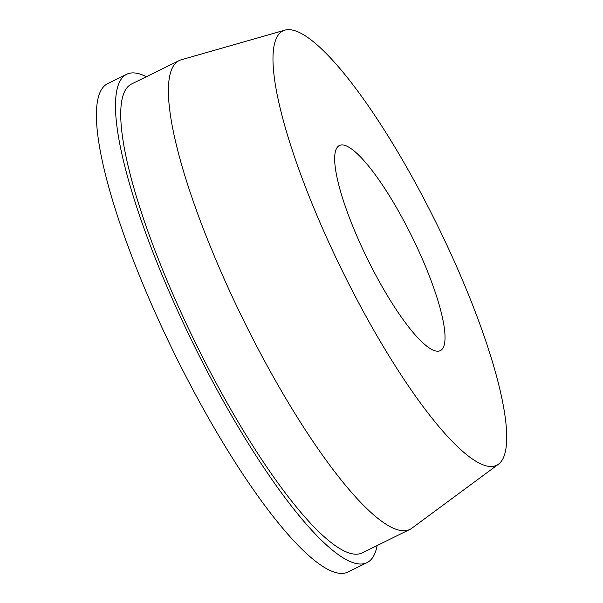 <?xml version="1.0" encoding="UTF-8"?>
<svg xmlns="http://www.w3.org/2000/svg" width="603" height="603" viewBox="0 0 603 603"><rect width="100%" height="100%" fill="white"/><g stroke="black" fill="none" stroke-linecap="round" stroke-linejoin="round"><path stroke-width="0.9" d="M403.106 219.5A114.299 24.896 63.8 0 0 339.368 145.527A114.299 24.896 63.8 0 0 376.589 276.656A114.299 24.896 63.8 0 0 440.326 350.629A114.299 24.896 63.8 0 0 403.106 219.5M361.762 308.608A242.067 52.725 63.8 0 0 498.53 464.174A242.067 52.725 63.8 0 0 417.932 187.556A242.067 52.725 63.8 0 0 284.887 30.15A242.067 52.725 63.8 0 0 361.762 308.608M498.53 464.174L411.826 528.236A261.265 56.901 -116.2 0 1 409.904 529.404A261.265 56.901 -116.2 0 1 264.212 360.323A261.265 56.901 -116.2 0 1 179.144 60.602A261.265 56.901 -116.2 0 1 181.239 59.787L284.887 30.15M179.144 60.602L131.477 84.058A261.265 56.901 63.8 0 0 216.552 383.787A261.265 56.901 63.8 0 0 362.245 552.861L409.904 529.404M146.371 76.732A272.149 59.275 63.8 0 0 126.675 74.29A272.149 59.275 63.8 0 0 215.286 386.508A272.149 59.275 63.8 0 0 367.046 562.629A272.149 59.275 63.8 0 0 377.131 545.534M126.675 74.29L107.605 83.674A272.149 59.275 63.8 0 0 196.224 395.892A272.149 59.275 63.8 0 0 347.984 572.013L367.046 562.629"/></g></svg>
